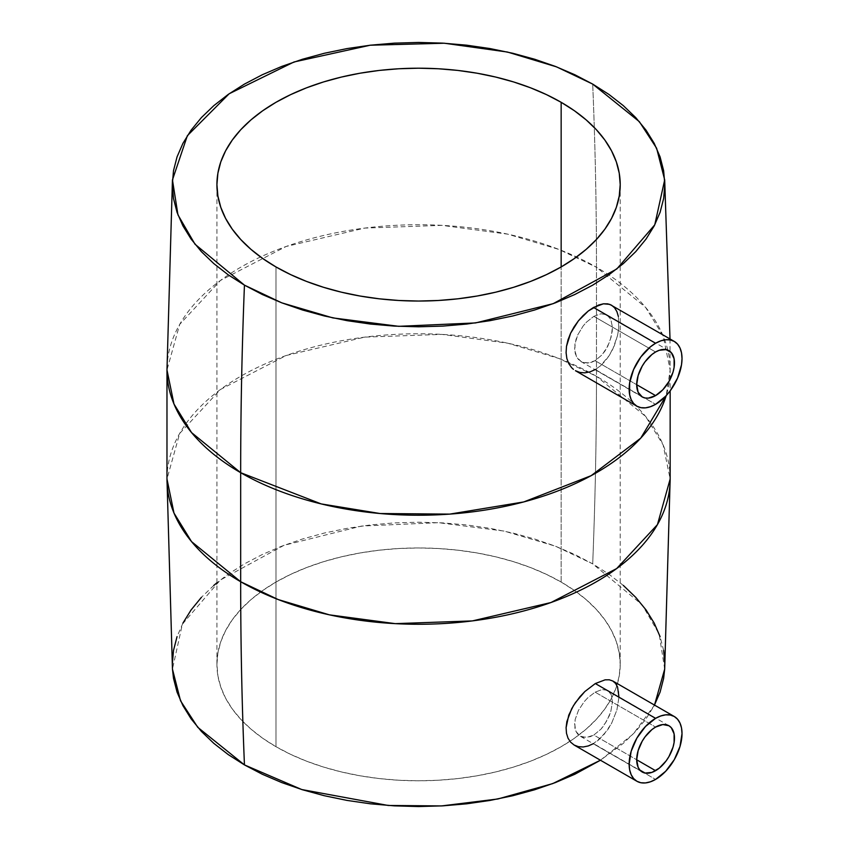 <?xml version="1.0" encoding="UTF-8"?>
<svg xmlns="http://www.w3.org/2000/svg" width="849" height="849" viewBox="0 0 849 849"><rect width="100%" height="100%" fill="white"/><g stroke="black" fill="none" stroke-linecap="round" stroke-linejoin="round"><path stroke-width="0.64" stroke-dasharray="4.25 3.18" d="M595.107 692.158L655.587 727.073L595.107 692.158L587.699 697.889L584.218 701.667L578.466 710.358L575.155 719.549L574.624 723.921L575.951 731.392L580.185 736.189L586.51 737.494L593.833 735.043L600.975 729.153L604.148 725.184L609.168 716.025L610.866 711.218L612.394 702.112L611.333 694.832L607.799 690.449L602.153 689.537L595.107 692.158L587.699 697.889L584.218 701.667L578.466 710.358L575.155 719.549L574.89 727.922L575.951 731.392L577.734 734.183L583.146 737.314L590.129 736.73L593.833 735.043L636.697 759.781L593.833 735.043L600.975 729.153L606.897 720.759L610.866 711.218L612.394 702.112L611.333 694.832L607.799 690.449L602.153 689.537L595.107 692.158M574.136 745.04L578.392 746.664L583.199 746.982L588.315 745.942L593.525 743.586L655.587 779.414L593.26 743.735M593.833 316.337L655.587 351.985L593.833 316.337L586.51 322.121L583.146 325.974L577.745 334.899L575.951 339.642L574.624 348.886L576.46 356.622L581.098 361.632L587.699 363.096L595.107 360.687L602.143 354.755L605.199 350.722L609.869 341.383L612.193 331.619L612.394 327.077L610.856 319.489L606.897 314.852L600.975 313.769L593.833 316.337L586.51 322.121L583.146 325.974L577.745 334.899L574.89 344.376L575.155 353.025L576.46 356.622L578.466 359.52L584.208 362.841L591.382 362.374L595.107 360.687L636.697 384.703L595.107 360.687L602.143 354.755L607.788 346.222L611.344 336.459L612.394 327.077L610.856 319.489L606.897 314.852L600.975 313.769L593.833 316.337M575.431 370.695L579.888 372.446L584.855 372.849L590.066 371.873L595.319 369.527L655.587 404.326L595.043 369.686M561.157 582.053A201.648 116.419 0 0 0 341.404 556.817A201.648 116.419 0 0 0 216.919 664.374A201.648 116.419 0 0 0 275.978 746.696L275.978 266.947L275.978 746.696L262.691 738.237L250.901 729.058L240.734 719.262L232.276 708.936L225.601 698.175L220.793 687.096L217.896 675.793L216.919 664.374L217.896 652.966L220.793 641.664L225.601 630.584L232.276 619.823L240.734 609.497L250.901 599.702L262.691 590.522L275.978 582.053L290.645 574.391L306.542 567.578L323.511 561.709L341.404 556.817L360.029 552.975L379.227 550.194L398.807 548.518L418.568 547.955L438.339 548.518L457.908 550.194L477.106 552.975L495.731 556.817L513.624 561.709L530.593 567.578L546.491 574.391L561.157 582.053L574.444 590.522L586.235 599.702L596.401 609.497L604.87 619.823L611.535 630.584L616.342 641.664L619.239 652.966L620.216 664.374L619.239 675.793L616.342 687.096L611.535 698.175L604.87 708.936L596.401 719.262L586.235 729.058L574.444 738.237L561.157 746.696L546.491 754.368L530.593 761.182L513.624 767.05L495.731 771.932L477.106 775.784L457.908 778.565L438.339 780.242L418.568 780.804L398.807 780.242L379.227 778.565L360.029 775.784L341.404 771.932L323.511 767.05L306.542 761.182L290.645 754.368L275.978 746.696A201.648 116.419 0 0 0 569.912 741.315A201.648 116.419 0 0 0 620.216 664.374A201.648 116.419 0 0 0 561.157 582.053L561.157 266.947L561.157 582.053M600.445 760.226L633.28 733.982L654.505 705.084L646.078 718.785L635.742 731.403L623.315 743.363L600.445 760.226M664.682 669.108L659.185 634.139L642.131 604.775L592.698 563.853A4826.83 2786.789 120 0 0 596.476 376.309L645.601 416.413L663.154 444.972L670.158 479.016A251.591 145.253 0 0 0 596.476 376.309L596.476 267.276A251.591 145.253 180 0 1 670.158 369.984A251.591 145.253 180 0 1 666.21 395.613L670.158 369.984L663.154 335.939L645.601 307.38L596.476 267.276A4826.83 2786.789 120 0 0 592.698 84.093A4826.83 2786.789 -60 0 1 596.476 267.276L558.982 249.457L507.755 234.154L441.883 225.356L364.762 228.084L286.166 246.465L220.464 280.435L179.68 324.403L166.977 369.984A251.591 145.253 180 0 1 322.291 235.789A251.591 145.253 180 0 1 596.476 267.276L596.476 376.309A251.591 145.253 0 0 0 322.291 344.821A251.591 145.253 0 0 0 166.977 479.016L179.68 433.446L220.464 389.479L286.166 355.508L364.762 337.127L441.883 334.389L507.755 343.198L558.982 358.49L596.476 376.309A4826.83 2786.789 -60 0 1 592.698 563.853L555.395 546.172L504.253 531.092L438.413 522.676L361.547 526.072L283.937 545.334L220.305 580.058L182.376 624.174L172.453 669.108M618.974 696.902L616.905 709.955L611.545 723.444L603.448 735.298L593.525 743.586L598.651 739.978L607.799 729.684L611.545 723.444L616.905 709.955L618.974 697.156L618.698 691.627L617.563 687.021L615.578 683.434L612.808 681.004M611.545 305.194L614.602 307.794L616.894 311.594L618.359 316.422L618.709 328.563L617.573 335.355L612.798 349.13L609.274 355.476L600.402 365.908L595.319 369.527L600.402 365.908L605.093 361.175L609.274 355.476L614.294 345.755L617.573 335.355L618.709 328.563L618.359 316.422M623.315 585.396L608.924 574.189L592.698 563.853L574.784 554.482L555.373 546.172L534.647 538.998L512.807 533.034L490.053 528.333L466.61 524.937L442.7 522.888L418.568 522.209L394.435 522.888L370.525 524.937L347.082 528.333L324.329 533.034L302.488 538.998L281.762 546.172L262.352 554.482L244.448 563.853L228.211 574.189L216.919 582.775M213.821 585.396L201.393 597.356M182.928 623.113L177.048 636.644M172.315 664.374L172.443 668.959M664.693 668.959L664.82 664.374M663.631 650.44L660.087 636.644M668.938 725.746L607.799 690.449M668.938 350.669L606.897 314.852M216.919 664.374L216.919 184.626M670.01 338.953L670.158 390.848M620.216 664.374L620.216 184.626M642.226 396.929L581.087 361.632M642.226 772.006L580.185 736.189"/><path stroke-width="1.27" d="M655.587 727.073A26.712 15.42 -60 0 1 668.938 725.746A26.712 15.42 -60 0 1 673.034 747.152A26.712 15.42 -60 0 1 655.587 770.69L636.697 759.781L655.587 770.69A26.712 15.42 -60 0 1 642.226 772.006A26.712 15.42 -60 0 1 638.13 750.612A26.712 15.42 -60 0 1 655.587 727.073L662.814 724.558L668.938 725.746L671.283 727.699L674.106 733.929L674.106 742.44L673.034 747.152L668.938 756.586L666.072 760.959L659.27 768.143L651.894 772.399L645.091 773.068L639.881 770.064L638.13 767.294L636.697 759.781L638.13 750.612L642.226 741.166L645.091 736.805L651.894 729.62L655.587 727.073M593.525 743.586L588.315 745.942L583.199 746.982L578.392 746.664L574.136 745.04L570.613 742.164L574.136 745.04L636.888 781.26A37.388 21.586 -60 0 1 631.157 751.301A37.388 21.586 -60 0 1 655.587 718.35L595.319 683.551L584.855 691.532L579.899 696.764L573.446 705.646L568.745 715.198L566.092 727.689L566.485 733.303L568.023 738.206L570.613 742.164L568.023 738.206L566.485 733.303L566.092 727.689L566.856 721.586L571.642 708.809L575.431 702.569L584.855 691.532L595.319 683.551L605.093 679.837L609.274 679.794L612.808 681.004L615.578 683.434L617.563 687.021L618.974 697.156M655.587 779.414A37.388 21.586 -60 0 1 636.888 781.26L640.889 782.746L645.463 782.927L650.419 781.802L655.587 779.414L665.701 771.242L674.276 759.675L680.007 746.462L682.023 733.61L681.514 727.954L680.007 723.093L677.566 719.23L674.276 716.503A37.388 21.586 -60 0 1 680.007 746.462A37.388 21.586 -60 0 1 655.587 779.414M655.587 351.985A26.712 15.42 -60 0 1 668.938 350.669A26.712 15.42 -60 0 1 673.034 372.064A26.712 15.42 -60 0 1 655.587 395.602L636.697 384.703L655.587 395.602A26.712 15.42 -60 0 1 642.226 396.929A26.712 15.42 -60 0 1 638.13 375.523A26.712 15.42 -60 0 1 655.587 351.985L651.894 354.532L645.091 361.727L642.226 366.089L638.13 375.523L636.697 384.703L638.13 392.217L642.226 396.929L645.091 397.99L648.36 398.117L655.587 395.602L662.814 389.776L668.938 381.509L673.034 372.064L674.106 367.352L674.106 358.851L671.283 352.611L666.072 349.608L659.27 350.276L655.587 351.985M573.436 369.336L571.642 367.691L573.436 369.336M568.745 363.574L571.642 367.691L568.745 363.574L566.856 358.511L568.745 363.574M566.092 352.696L566.856 358.511L566.092 352.696L566.485 346.392L566.092 352.696M568.023 339.791L566.485 346.392L570.613 333.201L568.023 339.791M574.136 326.791L570.613 333.201L578.402 320.826L574.136 326.791M583.189 315.499L578.402 320.826L588.325 310.967L583.189 315.499M674.276 341.415L677.566 344.142L680.007 348.005L681.514 352.866L682.023 358.533L681.514 364.783L677.566 378.07L670.275 390.699L665.701 396.165L655.587 404.326L650.419 406.713L645.463 407.849L640.889 407.658L636.888 406.183L633.598 403.455L631.157 399.582L629.65 394.721L629.65 382.814L633.598 369.527L640.889 356.888L650.419 346.827L655.587 343.261L660.745 340.873L665.701 339.749L670.275 339.929L674.276 341.415L609.752 304.367L603.448 303.804L593.525 307.444L655.587 343.261A37.388 21.586 -60 0 1 674.276 341.415A37.388 21.586 -60 0 1 680.007 371.374A37.388 21.586 -60 0 1 655.587 404.326A37.388 21.586 -60 0 1 636.888 406.183A37.388 21.586 -60 0 1 631.157 376.213A37.388 21.586 -60 0 1 655.587 343.261L593.525 307.444L588.325 310.967L598.651 305.014L603.448 303.804L607.799 303.857L611.556 305.205L614.602 307.794L616.894 311.594L618.359 316.422M561.157 102.305L561.157 266.947L574.444 258.478L586.235 249.298L596.401 239.503L604.87 229.177L611.535 218.416L616.342 207.336L619.239 196.034L620.216 184.626L619.239 173.207L616.342 161.904L611.535 150.825L604.87 140.064L596.401 129.738L586.235 119.942L574.444 110.763L561.157 102.305L546.491 94.632L530.593 87.818L513.624 81.95L495.731 77.068L477.106 73.216L457.908 70.435L438.339 68.758L418.568 68.196L398.807 68.758L379.227 70.435L360.029 73.216L341.404 77.068L323.511 81.95L306.542 87.818L290.645 94.632L275.978 102.305L262.691 110.763L250.901 119.942L240.734 129.738L232.276 140.064L225.601 150.825L220.793 161.904L217.896 173.207L216.919 184.626A201.648 116.419 180 0 1 341.404 77.068A201.648 116.419 180 0 1 561.157 102.305A201.648 116.419 180 0 1 620.216 184.626A201.648 116.419 180 0 1 495.731 292.183A201.648 116.419 180 0 1 275.978 266.947A201.648 116.419 180 0 1 216.919 184.626L217.896 196.034L220.793 207.336L225.601 218.416L232.276 229.177L240.734 239.503L250.901 249.298L262.691 258.478L275.978 266.947L290.645 274.609L306.542 281.422L323.511 287.291L341.404 292.183L360.029 296.025L379.227 298.806L398.807 300.482L418.568 301.045L438.339 300.482L457.908 298.806L477.106 296.025L495.731 292.183L513.624 287.291L530.593 281.422L546.491 274.609L561.157 266.947L561.157 102.305M172.443 668.959L173.504 678.319L177.048 692.115L182.928 705.646L191.067 718.785L201.393 731.403L213.821 743.363L228.211 754.57L244.448 764.907L301.745 789.538L388.216 805.468L441.427 805.934L497.843 798.983L552.71 783.606L600.445 760.226L574.784 774.277L555.373 782.587L534.647 789.761L512.807 795.725L490.053 800.427L466.61 803.823L442.7 805.86L418.568 806.55L394.435 805.86L370.525 803.823L347.082 800.427L324.329 795.725L302.488 789.761L281.762 782.587L262.352 774.277L244.448 764.907A4826.83 2786.789 -60 0 1 240.67 581.724A4826.83 2786.789 120 0 0 244.448 764.907L197.764 727.317L180.529 700.775L172.453 669.108L166.977 479.016A251.591 145.253 0 0 0 240.67 581.724A251.591 145.253 0 0 0 514.844 613.211A251.591 145.253 0 0 0 670.158 479.016L657.455 524.597L616.671 568.565L550.969 602.535L472.384 620.916L395.263 623.644L329.391 614.846L278.154 599.543L240.67 581.724L240.67 472.691L240.67 581.724L191.545 541.62L173.981 513.061L166.977 479.016L166.977 369.984L173.981 404.028L191.545 432.587L240.67 472.691L321.198 503.913L380.065 513.528L449.758 514.112L523.748 501.939L591.159 475.663L640.73 438.158L666.21 395.613A251.591 145.253 180 0 1 493.885 508.572A251.591 145.253 180 0 1 240.67 472.691A4826.83 2786.789 -60 0 1 244.448 285.147A4826.83 2786.789 120 0 0 240.67 472.691A251.591 145.253 180 0 1 166.977 369.984L172.443 180.041M654.505 705.084L664.682 669.108L670.158 479.016L670.158 390.848M592.698 84.093L639.371 121.683L656.617 148.225L664.682 179.892L654.759 224.826L616.83 268.942L553.198 303.666L475.589 322.928L398.722 326.324L332.882 317.908L281.741 302.828L244.448 285.147L228.211 274.811L213.821 263.604L201.393 251.644L191.067 239.025L182.928 225.887L177.048 212.356L173.504 198.56L172.315 184.626L173.504 170.681L177.048 156.885L182.928 143.354L191.067 130.215L201.393 117.597L213.821 105.637L228.211 94.43L244.448 84.093L262.352 74.723L281.762 66.413L302.488 59.239L324.329 53.275L347.082 48.573L370.525 45.177L394.435 43.14L418.568 42.45L442.7 43.14L466.61 45.177L490.053 48.573L512.807 53.275L534.647 59.239L555.373 66.413L574.784 74.723L592.698 84.093L608.924 94.43L623.315 105.637L635.742 117.597L646.078 130.215L654.218 143.354L660.087 156.885L663.631 170.681L664.82 184.626L663.631 198.56L660.087 212.356L654.218 225.887L646.078 239.025L635.742 251.644L623.315 263.604L608.924 274.811L592.698 285.147L574.784 294.518L555.373 302.828L534.647 310.002L512.807 315.966L490.053 320.667L466.61 324.063L442.7 326.112L418.568 326.791L394.435 326.112L370.525 324.063L347.082 320.667L324.329 315.966L302.488 310.002L281.762 302.828L262.352 294.518L244.448 285.147L195.005 244.225L177.95 214.861L172.453 179.892L187.364 135.691L229.156 93.772L294.009 61.977L370.185 45.22L444.292 43.225L507.426 52.033L556.583 66.88L592.698 84.093M595.319 369.527L590.066 371.873L584.855 372.849L579.888 372.446L575.431 370.695L636.888 406.183M216.919 582.775L213.821 585.396M201.393 597.356L191.067 609.975L182.928 623.113M177.048 636.644L173.504 650.44L172.315 664.374M654.218 705.646L660.087 692.115L663.631 678.319L664.693 668.959M664.82 664.374L663.631 650.44M660.087 636.644L654.218 623.113L646.078 609.975L635.742 597.356L623.315 585.396M674.276 716.503L612.808 681.004L609.274 679.794L605.093 679.837L595.319 683.551L655.587 718.35A37.388 21.586 -60 0 1 674.276 716.503L670.275 715.017L665.701 714.837L660.745 715.962L655.587 718.35L645.463 726.511L636.888 738.089L631.157 751.301L629.141 764.142L629.65 769.81L631.157 774.67L633.598 778.533L636.888 781.26M670.01 338.953L664.693 180.041"/></g></svg>
